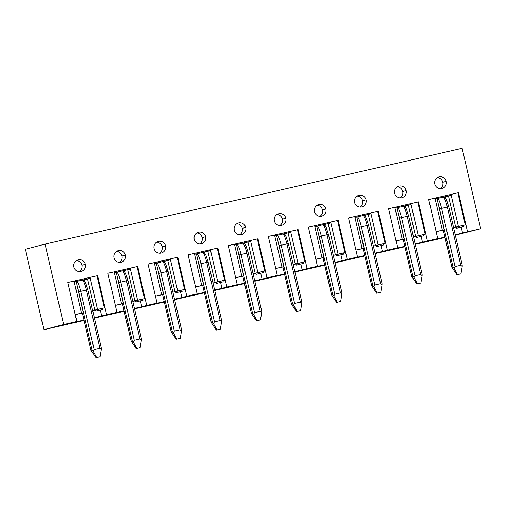 <?xml version="1.0" encoding="UTF-8"?>
<svg xmlns="http://www.w3.org/2000/svg" width="506" height="506" viewBox="0 0 506 506"><rect width="100%" height="100%" fill="white"/><g stroke="black" fill="none" stroke-linecap="round" stroke-linejoin="round"><path stroke-width="0.76" d="M84.097 320.456L43.87 329.703L25.3 249.268L45.078 244.126L462.13 148.271L480.7 228.706L455.318 235.138M67.81 282.5L97.601 275.637L67.81 282.481L76.823 321.531L71.877 322.815L84.002 320.032M115.317 305.339L121.541 303.91L114.141 271.855L115.039 272.57L129.359 269.281L130.181 268.167L137.702 266.415L107.911 273.265L130.181 268.167L137.581 300.222L144.457 298.641L137.056 266.586M148.018 264.069L177.802 257.2L148.011 264.05L157.024 303.1L152.085 304.384L164.203 301.601M195.518 286.908L201.742 285.479L194.342 253.417L195.24 254.138L209.566 250.843L210.382 249.73L217.903 247.984L188.112 254.828L210.382 249.73L217.782 281.791L224.658 280.21L217.257 248.149M228.219 245.631L258.003 238.769L228.212 245.612L237.232 284.663L232.286 285.953L244.404 283.164M268.319 236.416L298.104 229.553L268.313 236.397L277.332 275.447L272.386 276.738L284.505 273.948M315.82 259.255L322.044 257.826L314.643 225.771L315.548 226.486L329.868 223.197L330.684 222.083L338.204 220.331L308.413 227.181L330.684 222.083L338.084 254.138L344.959 252.557L337.559 220.502M348.52 217.985L378.305 211.116L348.514 217.966L357.533 257.016L352.587 258.3L364.706 255.517M396.021 240.824L402.251 239.395L394.844 207.333L395.749 208.055L410.069 204.759L410.885 203.646L418.405 201.9L388.621 208.75L410.885 203.646L418.291 235.707L425.16 234.126L417.76 202.071M428.721 199.547L458.506 192.685L428.721 199.528L437.734 238.585L432.788 239.869L444.913 237.08M73.882 266.966A5.983 5.876 75.4 0 0 81.112 271.444A5.983 5.876 75.4 0 0 85.337 264.334A5.983 5.876 75.4 0 0 78.101 259.863A5.983 5.876 75.4 0 0 73.882 266.966M76.457 260.577A5.983 5.876 -104.6 0 1 79.322 271.614M113.983 257.75A5.983 5.876 75.4 0 0 121.212 262.222A5.983 5.876 75.4 0 0 125.437 255.119A5.983 5.876 75.4 0 0 118.202 250.647A5.983 5.876 75.4 0 0 113.983 257.75M116.557 251.362A5.983 5.876 -104.6 0 1 119.422 262.399M154.083 248.535A5.983 5.876 75.4 0 0 161.313 253.006A5.983 5.876 75.4 0 0 165.538 245.903A5.983 5.876 75.4 0 0 158.308 241.432A5.983 5.876 75.4 0 0 154.083 248.535M156.658 242.146A5.983 5.876 -104.6 0 1 159.523 253.183M194.184 239.319A5.983 5.876 75.4 0 0 201.42 243.791A5.983 5.876 75.4 0 0 205.638 236.688A5.983 5.876 75.4 0 0 198.409 232.21A5.983 5.876 75.4 0 0 194.184 239.319M196.758 232.931A5.983 5.876 -104.6 0 1 199.63 243.968M234.284 230.103A5.983 5.876 75.4 0 0 241.52 234.575A5.983 5.876 75.4 0 0 245.739 227.466A5.983 5.876 75.4 0 0 238.509 222.994A5.983 5.876 75.4 0 0 234.284 230.103M236.859 223.715A5.983 5.876 -104.6 0 1 239.73 234.752M274.385 220.888A5.983 5.876 75.4 0 0 281.621 225.36A5.983 5.876 75.4 0 0 285.846 218.25A5.983 5.876 75.4 0 0 278.61 213.779A5.983 5.876 75.4 0 0 274.385 220.888M276.959 214.5A5.983 5.876 -104.6 0 1 279.831 225.537M314.485 211.666A5.983 5.876 75.4 0 0 321.721 216.144A5.983 5.876 75.4 0 0 325.946 209.035A5.983 5.876 75.4 0 0 318.71 204.563A5.983 5.876 75.4 0 0 314.485 211.666M317.06 205.278A5.983 5.876 -104.6 0 1 319.931 216.315M354.586 202.451A5.983 5.876 75.4 0 0 361.822 206.922A5.983 5.876 75.4 0 0 366.047 199.819A5.983 5.876 75.4 0 0 358.811 195.348A5.983 5.876 75.4 0 0 354.586 202.451M357.16 196.062A5.983 5.876 -104.6 0 1 360.032 207.099M394.686 193.235A5.983 5.876 75.4 0 0 401.922 197.707A5.983 5.876 75.4 0 0 406.147 190.604A5.983 5.876 75.4 0 0 398.911 186.126A5.983 5.876 75.4 0 0 394.686 193.235M397.261 186.847A5.983 5.876 -104.6 0 1 400.132 197.884M434.787 184.02A5.983 5.876 75.4 0 0 442.023 188.491A5.983 5.876 75.4 0 0 446.248 181.382A5.983 5.876 75.4 0 0 439.012 176.91A5.983 5.876 75.4 0 0 434.787 184.02M437.361 177.631A5.983 5.876 -104.6 0 1 440.233 188.668M75.217 314.555L81.441 313.125L74.04 281.07L74.939 281.785L89.258 278.496L90.081 277.383L97.481 309.438L104.356 307.857L96.956 275.802M155.418 296.124L161.642 294.694L154.241 262.633L155.14 263.354L169.459 260.065L170.282 258.945L177.682 291.007L184.557 289.426L177.157 257.371M235.619 277.693L241.843 276.257L234.442 244.202L235.341 244.923L249.667 241.628L250.483 240.514L257.883 272.57L264.758 270.995L257.358 238.933M275.719 268.471L281.943 267.041L274.543 234.986L275.441 235.701L289.767 232.412L290.583 231.299L297.983 263.354L304.859 261.773L297.458 229.718M355.92 250.04L362.144 248.61L354.744 216.549L355.648 217.27L369.968 213.981L370.784 212.868L378.184 244.923L385.06 243.342L377.659 211.287M436.121 231.609L442.352 230.173L434.951 198.118L435.849 198.839L450.169 195.544L450.991 194.43L458.392 226.492L465.267 224.911L457.86 192.849M83.212 279.995L89.258 278.496M74.939 281.785L76.102 281.526L83.3 312.708L80.935 313.328L82.377 312.993M123.312 270.78L129.359 269.281M115.039 272.57L116.203 272.31L123.401 303.492L121.035 304.112L122.477 303.777M163.413 261.564L169.459 260.065M155.14 263.354L156.303 263.095L163.501 294.277L161.136 294.89L162.578 294.562M203.513 252.349L209.566 250.843M195.24 254.138L196.404 253.879L203.602 285.061L201.243 285.675L202.678 285.346M243.614 243.133L249.667 241.628M235.341 244.923L236.504 244.664L243.702 275.846L241.343 276.459L242.779 276.131M283.714 233.911L289.767 232.412M275.441 235.701L276.605 235.442L283.809 266.63L281.444 267.244L282.879 266.909M323.815 224.696L329.868 223.197M315.548 226.486L316.705 226.226L323.91 257.409L321.544 258.028L322.98 257.693M363.915 215.48L369.968 213.981M355.648 217.27L356.812 217.011L364.01 248.193L361.645 248.807L363.087 248.478M404.022 206.265L410.069 204.759M395.749 208.055L396.913 207.795L404.111 238.977L401.745 239.591L403.187 239.262M444.123 197.049L450.169 195.544M435.849 198.839L437.013 198.58L444.211 229.762L441.846 230.375L443.288 230.047M84.66 281.134L84.338 279.736M124.761 271.918L124.438 270.514M164.861 262.703L164.539 261.298M204.962 253.487L204.639 252.083M245.062 244.265L244.74 242.867M285.163 235.05L284.84 233.652M325.263 225.834L324.941 224.43M365.364 216.619L365.041 215.214M405.464 207.403L405.142 205.999M445.571 198.181L445.242 196.783M82.383 313.037L75.223 314.605M102.901 309.47L102.636 308.306L95.47 310.033L95.742 311.196L102.901 309.47M122.49 303.821L115.324 305.39M143.002 300.254L142.736 299.09L135.57 300.811L135.842 301.981L143.002 300.254M162.59 294.606L155.431 296.174M183.109 291.039L182.837 289.875L175.677 291.595L175.943 292.765L183.109 291.039M202.691 285.39L195.531 286.959M223.209 281.823L222.937 280.659L215.777 282.38L216.043 283.543L223.209 281.823M235.644 277.8L237.833 277.231L235.632 277.737M263.31 272.607L263.038 271.437L255.878 273.164L256.144 274.328L263.31 272.607M282.892 266.953L275.732 268.522M303.41 263.386L303.138 262.222L295.978 263.949L296.244 265.112L303.41 263.386M315.845 259.369L318.034 258.8L315.833 259.306M343.511 254.17L343.239 253.006L336.079 254.733L336.345 255.897L343.511 254.17M363.093 248.522L355.933 250.09M383.611 244.955L383.339 243.791L376.179 245.511L376.451 246.681L383.611 244.955M396.046 240.932L398.235 240.369L396.034 240.875M423.712 235.739L423.446 234.575L416.28 236.296L416.552 237.459L423.712 235.739M443.294 230.085L436.134 231.653M463.812 226.524L463.547 225.353L456.38 227.08L456.652 228.244L463.812 226.524M87.557 278.895L94.761 310.077L97.481 309.438M81.441 313.125L83.3 312.708M92.68 310.614L94.761 310.077M132.787 301.399L134.862 300.861L127.657 269.679M121.541 303.91L123.401 303.492M134.862 300.861L137.581 300.222M172.888 292.183L174.962 291.646L167.764 260.464M161.642 294.694L163.501 294.277M174.962 291.646L177.682 291.007M212.988 282.968L215.063 282.43L207.865 251.242M201.742 285.479L203.602 285.061M215.063 282.43L217.782 281.791M253.089 273.752L255.163 273.208L247.965 242.026M241.843 276.257L243.702 275.846M255.163 273.208L257.883 272.57M293.189 264.537L295.264 263.993L288.066 232.811M281.943 267.041L283.809 266.63M295.264 263.993L297.983 263.354M333.29 255.315L335.364 254.777L328.166 223.595M322.044 257.826L323.91 257.409M335.364 254.777L338.084 254.138M373.39 246.099L375.465 245.562L368.267 214.38M362.144 248.61L364.01 248.193M375.465 245.562L378.184 244.923M413.491 236.884L415.565 236.346L408.367 205.164M402.251 239.395L404.111 238.977M415.565 236.346L418.291 235.707M453.591 227.668L455.666 227.124L448.468 195.942M442.352 230.173L444.211 229.762M455.666 227.124L458.392 226.492M94.312 317.66L101.668 315.972L100.321 310.14M95.47 310.033L92.693 310.671M104.356 307.857L102.636 308.306M101.668 315.972L106.614 314.688L97.601 275.637M107.911 273.265L116.924 312.316L111.984 313.6L124.103 310.817M134.413 308.445L141.769 306.756L140.428 300.925M135.57 300.811L132.793 301.45M144.457 298.641L142.736 299.09M141.769 306.756L146.715 305.472L137.702 266.415M174.513 299.229L181.869 297.541L180.528 291.709M175.677 291.595L172.894 292.234M184.557 289.426L182.837 289.875M181.869 297.541L186.815 296.25L177.802 257.2M188.112 254.828L197.125 293.885L192.185 295.169L204.304 292.379M214.614 290.014L221.97 288.319L220.629 282.493M215.777 282.38L213.001 283.018M224.658 280.21L222.937 280.659M221.97 288.319L226.916 287.035L217.903 247.984M254.714 280.798L262.076 279.103L260.729 273.278M255.878 273.164L253.101 273.803M242.791 276.168L235.644 277.813M264.758 270.995L263.038 271.437M262.076 279.103L267.016 277.819L258.003 238.769M294.815 271.577L302.177 269.888L300.83 264.056M295.978 263.949L293.202 264.587M304.859 261.773L303.138 262.222M302.177 269.888L307.117 268.604L298.104 229.553M308.413 227.181L317.433 266.232L312.487 267.516L324.605 264.733M334.915 262.361L342.277 260.672L340.93 254.841M336.079 254.733L333.302 255.366M322.992 257.737L315.852 259.382M344.959 252.557L343.239 253.006M342.277 260.672L347.224 259.388L338.204 220.331M375.016 253.145L382.378 251.457L381.031 245.625M376.179 245.511L373.403 246.15M385.06 243.342L383.339 243.791M382.378 251.457L387.324 250.166L378.305 211.116M388.621 208.75L397.634 247.801L392.688 249.085L404.813 246.295M415.116 243.93L422.478 242.235L421.131 236.41M416.28 236.296L413.503 236.934M403.193 239.306L396.053 240.945M425.16 234.126L423.446 234.575M422.478 242.235L427.425 240.951L418.405 201.9M455.217 234.714L462.579 233.019L461.232 227.194M456.38 227.08L453.604 227.719M465.267 224.911L463.547 225.353M462.579 233.019L467.525 231.735L458.506 192.685M106.614 314.688L116.924 312.316M146.715 305.472L157.024 303.1M186.815 296.25L197.125 293.885M226.916 287.035L237.232 284.663M267.016 277.819L277.332 275.447M307.117 268.604L317.433 266.232M347.224 259.388L357.533 257.016M387.324 250.166L397.634 247.801M427.425 240.951L437.734 238.585M467.525 231.735L480.7 228.706M45.078 244.126L63.648 324.561L76.823 321.531M445.008 237.504L415.217 244.354M404.908 246.726L375.117 253.569M364.807 255.941L335.016 262.785M324.707 265.157L294.916 272.007M284.606 274.372L254.809 281.222M244.506 283.588L214.708 290.438M204.405 292.81L174.608 299.653M164.298 302.025L134.507 308.869M124.198 311.241L94.407 318.084M63.648 324.561L43.87 329.703M454.065 268.313L457.532 274.613L460.972 273.822L456.893 274.777L451.928 267.332L453.003 267.054L454.065 268.313L455.039 266.573L460.77 265.258L462.225 266.434L462.218 265.024L448.765 206.758L447.342 207.08A10.879 2.018 -102.9 0 0 443.382 197.106M443.275 230.002L451.915 267.427L443.307 229.996M460.972 273.822L462.225 266.434M456.893 274.777L457.532 274.613M413.965 277.528L417.431 283.828L420.872 283.037L416.786 283.992L411.827 276.548L412.902 276.27L413.965 277.528L414.939 275.789L420.669 274.473L422.124 275.65L422.118 274.239L408.665 215.973L407.241 216.296A10.879 2.018 -102.9 0 0 403.282 206.321M403.174 239.218L411.814 276.643L403.206 239.211M420.872 283.037L422.124 275.65M416.786 283.992L417.431 283.828M373.864 286.744L377.331 293.044L380.771 292.253L376.685 293.208L371.727 285.763L372.802 285.485L373.864 286.744L374.838 285.005L380.569 283.689L382.024 284.872L382.017 283.455L368.564 225.195L367.135 225.512A10.879 2.018 -102.9 0 0 363.182 215.537M363.074 248.44L371.714 285.858L363.106 248.427M380.771 292.253L382.024 284.872M376.685 293.208L377.331 293.044M333.758 295.959L337.23 302.259L340.671 301.468L336.585 302.43L331.626 294.979L332.695 294.701L333.758 295.959L334.738 294.226L340.468 292.904L341.917 294.087L341.911 292.67L328.464 234.411L327.034 234.727A10.879 2.018 -102.9 0 0 323.081 224.753M322.973 257.655L331.613 295.074L323.005 257.649M340.671 301.468L341.917 294.087M336.585 302.43L337.23 302.259M293.657 305.175L297.13 311.475L300.57 310.684L296.484 311.645L291.519 304.201L292.594 303.916L293.657 305.175L294.637 303.442L300.368 302.126L301.816 303.303L301.81 301.886L288.363 243.626L286.934 243.943A10.879 2.018 -102.9 0 0 282.98 233.974M282.873 266.871L291.513 304.289L282.905 266.864M300.57 310.684L301.816 303.303M296.484 311.645L297.13 311.475M253.557 314.397L257.029 320.69L260.464 319.906L256.384 320.861L251.419 313.416L252.494 313.138L253.557 314.397L254.537 312.657L260.267 311.342L261.716 312.518L261.71 311.108L248.263 252.842L246.833 253.164A10.879 2.018 -102.9 0 0 242.88 243.19M242.772 276.086L251.412 313.511L242.804 276.08M260.464 319.906L261.716 312.518M256.384 320.861L257.029 320.69M213.456 323.612L216.929 329.912L220.363 329.121L216.283 330.076L211.318 322.632L212.393 322.354L213.456 323.612L214.436 321.873L220.167 320.557L221.615 321.734L221.609 320.323L208.162 262.057L206.733 262.38A10.879 2.018 -102.9 0 0 202.779 252.405M211.312 322.727L202.697 285.295L211.312 322.727M220.363 329.121L221.615 321.734M216.283 330.076L216.929 329.912M173.356 332.828L176.828 339.128L180.262 338.337L176.183 339.292L171.218 331.847L172.293 331.569L173.356 332.828L174.336 331.088L180.066 329.773L181.515 330.956L181.509 329.539L168.055 271.273L166.632 271.595A10.879 2.018 -102.9 0 0 162.679 261.621M171.211 331.942L162.597 294.511L171.211 331.942M180.262 338.337L181.515 330.956M176.183 339.292L176.828 339.128M133.255 342.043L136.728 348.343L140.162 347.552L136.082 348.514L131.117 341.063L132.192 340.785L133.255 342.043L134.235 340.304L139.96 338.988L141.414 340.171L141.408 338.754L127.955 280.495L126.532 280.811A10.879 2.018 -102.9 0 0 122.578 270.836M122.465 303.739L131.105 341.158L122.496 303.726M140.162 347.552L141.414 340.171M136.082 348.514L136.728 348.343M93.155 351.259L96.627 357.559L100.061 356.768L95.982 357.729L91.017 350.285L92.092 350L93.155 351.259L94.135 349.526L99.859 348.204L101.314 349.387L101.308 347.97L87.854 289.71L86.431 290.027A10.879 2.018 -102.9 0 0 82.478 280.052M82.364 312.955L91.004 350.373L82.396 312.948M100.061 356.768L101.314 349.387M95.982 357.729L96.627 357.559M85.337 264.334L81.896 265.226M125.437 255.119L121.997 256.011M165.538 245.903L162.097 246.795M205.638 236.688L202.204 237.58M245.739 227.466L242.304 228.364M285.846 218.25L282.405 219.149M325.946 209.035L322.505 209.927M366.047 199.819L362.606 200.711M406.147 190.604L402.706 191.496M446.248 181.382L442.807 182.28M437.658 198.422A10.879 2.018 77.1 0 1 441.611 208.396L447.342 207.08L460.77 265.258M453.003 267.054L439.569 208.877L441.611 208.396L455.039 266.573M448.733 206.771L446.513 199.813L445.463 198.048L443.901 196.986M439.569 208.877A9.083 1.689 -102.9 0 0 438.487 204.974M397.558 207.637A10.879 2.018 77.1 0 1 401.511 217.612L407.241 216.296L420.669 274.473M412.902 276.27L399.468 218.092L401.511 217.612L414.939 275.789M408.633 215.986L406.413 209.029L405.363 207.27L403.801 206.201M399.468 218.092A9.083 1.689 -102.9 0 0 398.386 214.196M357.457 216.853A10.879 2.018 77.1 0 1 361.41 226.827L367.135 225.512L380.569 283.689M372.802 285.485L359.368 227.308L361.41 226.827L374.838 285.005M368.532 225.202L366.312 218.244L365.262 216.486L363.7 215.417M359.368 227.308A9.083 1.689 -102.9 0 0 358.286 223.412M317.351 226.074A10.879 2.018 77.1 0 1 321.31 236.043L327.034 234.727L340.468 292.904M332.695 294.701L319.267 236.523L321.31 236.043L334.738 294.226M328.432 234.417L326.212 227.466L325.162 225.701L323.6 224.639M319.267 236.523A9.083 1.689 -102.9 0 0 318.185 232.627M277.25 235.29A10.879 2.018 77.1 0 1 281.209 245.265L286.934 243.943L300.368 302.126M292.594 303.916L279.167 245.739L281.209 245.265L294.637 303.442M288.331 243.633L286.111 236.681L285.061 234.917L283.499 233.854M279.167 245.739A9.083 1.689 -102.9 0 0 278.085 241.843M237.15 244.506A10.879 2.018 77.1 0 1 241.103 254.48L246.833 253.164L260.267 311.342M252.494 313.138L239.066 254.961L241.103 254.48L254.537 312.657M248.231 252.848L246.005 245.897L244.961 244.132L243.399 243.07M239.066 254.961A9.083 1.689 -102.9 0 0 237.984 251.058M197.049 253.721A10.879 2.018 77.1 0 1 201.002 263.696L206.733 262.38L220.167 320.557M212.393 322.354L198.966 264.176L201.002 263.696L214.436 321.873M208.13 262.07L205.904 255.113L204.854 253.348L203.298 252.285M198.966 264.176A9.083 1.689 -102.9 0 0 197.884 260.28M156.949 262.937A10.879 2.018 77.1 0 1 160.902 272.911L166.632 271.595L180.066 329.773M172.293 331.569L158.865 273.392L160.902 272.911L174.336 331.088M168.03 271.286L165.804 264.328L164.754 262.57L163.198 261.501M158.865 273.392A9.083 1.689 -102.9 0 0 157.783 269.496M116.848 272.152A10.879 2.018 77.1 0 1 120.801 282.127L126.532 280.811L139.96 338.988M132.192 340.785L118.758 282.607L120.801 282.127L134.235 340.304M127.929 280.501L125.703 273.544L124.653 271.785L123.097 270.716M118.758 282.607A9.083 1.689 -102.9 0 0 117.683 278.711M76.748 281.374A10.879 2.018 77.1 0 1 80.701 291.348L86.431 290.027L99.859 348.204M92.092 350L78.658 291.823L80.701 291.348L94.135 349.526M87.829 289.717L85.603 282.765L84.553 281.001L82.997 279.938M78.658 291.823A9.083 1.689 -102.9 0 0 77.576 287.927"/></g></svg>

